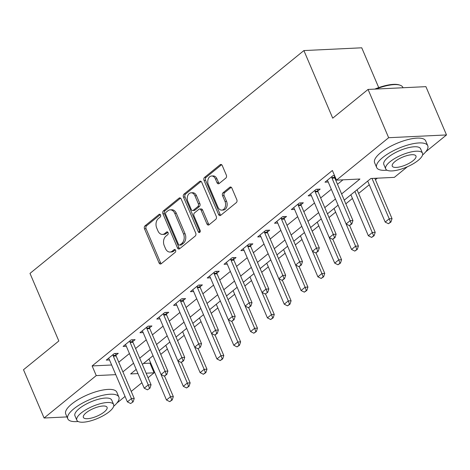 <?xml version="1.0" encoding="UTF-8"?>
<svg xmlns="http://www.w3.org/2000/svg" width="470" height="470" viewBox="0 0 470 470"><rect width="100%" height="100%" fill="white"/><g stroke="black" fill="none" stroke-linecap="round" stroke-linejoin="round"><path stroke-width="0.7" d="M160.546 214.984A1.528 1.081 -92.7 0 0 159.547 214.214A1.528 1.081 -92.7 0 0 159.054 214.408L145.019 225.829A2.18 1.545 -92.7 0 0 144.507 228.796L159.06 262.924A2.18 1.545 -92.7 0 0 160.487 264.022A2.18 1.545 -92.7 0 0 161.192 263.74L175.228 252.325A1.528 1.081 -92.7 0 0 175.586 250.246A1.528 1.081 -92.7 0 0 174.587 249.47A1.528 1.081 -92.7 0 0 174.094 249.67L172.279 251.15A6.98 4.953 -92.7 0 1 170.028 252.049A6.98 4.953 -92.7 0 1 165.464 248.518L164.253 245.675A6.98 4.953 -92.7 0 1 165.892 236.169L167.708 234.695A1.528 1.081 -92.7 0 0 168.066 232.615A1.528 1.081 -92.7 0 0 167.067 231.839A1.528 1.081 -92.7 0 0 166.574 232.039L164.758 233.52A6.98 4.953 -92.7 0 1 162.508 234.418A6.98 4.953 -92.7 0 1 157.944 230.888L156.733 228.044A6.98 4.953 -92.7 0 1 158.372 218.538L160.188 217.064A1.528 1.081 -92.7 0 0 160.546 214.984M225.823 178.095A2.18 1.545 -92.7 0 0 226.334 175.122L222.251 165.552A2.18 1.545 -92.7 0 0 220.829 164.447A2.18 1.545 -92.7 0 0 220.125 164.729L204.532 177.413A2.18 1.545 -92.7 0 0 204.021 180.38L218.579 214.502A2.18 1.545 -92.7 0 0 220.001 215.607A2.18 1.545 -92.7 0 0 220.706 215.325L236.298 202.646A2.18 1.545 -92.7 0 0 236.809 199.674L231.875 188.112A2.18 1.545 -92.7 0 0 230.453 187.007A2.18 1.545 -92.7 0 0 229.748 187.289L223.074 192.718A2.18 1.545 -92.7 0 0 222.563 195.684L225.007 201.418A5.834 4.136 -92.7 0 1 221.752 210.119A5.834 4.136 -92.7 0 1 217.939 207.17L208.357 184.704A5.834 4.136 -92.7 0 1 211.612 176.003A5.834 4.136 -92.7 0 1 215.425 178.958L217.023 182.701A2.18 1.545 -92.7 0 0 218.45 183.805A2.18 1.545 -92.7 0 0 219.155 183.523L225.823 178.095M66.975 416.919L44.092 418.018L23.5 369.731L58.832 340.991L29.998 273.393L303.896 50.572L332.725 118.17L368.057 89.429L388.649 137.71L446.5 134.937L425.75 151.816M44.092 418.018L96.25 375.589L115.773 374.649M341.608 193.94L359.95 179.017L336.497 180.139L332.378 170.487L92.132 365.93L96.25 375.589M336.497 180.139L388.649 137.71M181.167 198.975A2.18 1.545 -92.7 0 0 179.74 197.87A2.18 1.545 -92.7 0 0 179.035 198.152L163.448 210.836A2.18 1.545 -92.7 0 0 162.937 213.809L177.49 247.931A2.18 1.545 -92.7 0 0 178.917 249.035A2.18 1.545 -92.7 0 0 179.622 248.748L195.209 236.069A2.18 1.545 -92.7 0 0 195.72 233.096L181.167 198.975M183.993 194.122L199.58 181.444A2.18 1.545 -92.7 0 1 200.285 181.162A2.18 1.545 -92.7 0 1 201.712 182.26L216.265 216.388A2.18 1.545 -92.7 0 1 215.754 219.355L209.079 224.783A2.18 1.545 -92.7 0 1 208.375 225.065A2.18 1.545 -92.7 0 1 206.953 223.961L201.048 210.125A2.18 1.545 -92.7 0 0 199.621 209.021A2.18 1.545 -92.7 0 0 198.916 209.303L194.492 212.904A2.18 1.545 -92.7 0 0 193.981 215.871L200.126 230.282A1.528 1.081 -92.7 0 1 199.274 232.556A1.528 1.081 -92.7 0 1 198.275 231.786L183.476 197.095A2.18 1.545 -92.7 0 1 183.993 194.122L185.556 194.045L201.078 181.42M92.132 365.93L111.654 364.996M118.775 362.206L129.426 353.54M135.601 348.523L146.252 339.851M152.421 334.834L163.078 326.168M169.247 321.145L179.898 312.48M186.073 307.462L196.724 298.797M202.893 293.774L213.55 285.108M219.719 280.091L230.371 271.419M236.545 266.402L247.197 257.736M253.365 252.713L264.022 244.047M270.191 239.03L280.843 230.359M287.017 225.341L297.669 216.676M303.837 211.653L314.495 202.987M320.663 197.97L331.315 189.298M337.489 184.281L342.959 179.834M115.914 355.255L118.27 353.34L114.363 353.528L106.285 360.096L109.498 359.944M132.74 341.572L135.096 339.657L131.189 339.845L123.111 346.413L126.324 346.261M149.566 327.884L151.922 325.969L148.009 326.156L139.937 332.725L143.144 332.572M166.386 314.195L168.742 312.28L164.835 312.468L156.757 319.042L159.97 318.883M183.212 300.512L185.568 298.597L181.661 298.785L173.583 305.353L176.796 305.2M200.038 286.823L202.394 284.908L198.481 285.096L190.409 291.664L193.617 291.512M216.858 273.141L219.214 271.219L215.307 271.407L207.229 277.982L210.442 277.823M233.684 259.452L236.04 257.536L232.133 257.725L224.055 264.293L227.268 264.14M250.51 245.763L252.866 243.848L248.953 244.036L240.881 250.604L244.089 250.451M267.33 232.08L269.686 230.165L265.779 230.347L257.701 236.921L260.915 236.763M284.156 218.391L286.512 216.476L282.605 216.664L274.527 223.232L277.741 223.08M300.982 204.703L303.338 202.787L299.425 202.975L291.353 209.544L294.561 209.391M317.802 191.02L320.158 189.105L316.251 189.287L308.173 195.861L311.387 195.702M334.628 177.331L335.128 176.926M328.213 182.019L324.999 182.172L333.077 175.604L334.534 175.533M143.52 363.463L149.977 363.151L150.553 362.687M160.763 354.38L167.379 348.998M177.584 340.697L184.205 335.31M194.41 327.008L201.025 321.627M211.236 313.326L217.851 307.938M228.056 299.637L234.677 294.255M244.882 285.948L251.497 280.567M261.708 272.265L268.323 266.878M278.528 258.576L285.149 253.195M295.354 244.888L301.969 239.506M312.18 231.205L318.795 225.817M329 217.516L335.621 212.135M345.826 203.827L352.441 198.446M358.616 193.429L369.267 184.757M375.436 179.74L377.351 178.183M378.72 87.602L361.741 47.799L303.896 50.572M368.057 89.429L425.908 86.65L446.5 134.937M407.373 166.768L394.348 177.366L370.895 178.488L344.257 200.155M149.977 363.151L154.095 372.81L148.056 377.727M141.887 382.745L131.23 391.41M125.061 396.433L116.86 403.107M136.2 369.42L130.648 373.938L137.98 373.585M146.123 373.192L154.095 372.81M338.089 205.179L327.437 213.844M321.263 218.861L310.611 227.533M304.443 232.55L293.785 241.216M287.617 246.239L276.965 254.905M270.791 259.922L260.139 268.593M253.97 273.611L243.313 282.276M237.144 287.299L226.493 295.965M220.318 300.982L209.667 309.654M203.498 314.671L192.841 323.337M186.672 328.36L176.021 337.025M169.846 342.043L159.195 350.714M153.026 355.731L142.369 364.397M122.893 371.864L133.55 363.198M139.719 358.175L150.371 349.51M156.539 344.492L167.197 335.827M173.365 330.804L184.023 322.138M190.191 317.121L200.843 308.449M207.012 303.432L217.669 294.766M223.838 289.743L234.495 281.078M240.663 276.06L251.315 267.389M257.484 262.372L268.141 253.706M274.31 248.683L284.967 240.017M291.136 235L301.787 226.329M307.956 221.311L318.613 212.646M324.782 207.623L335.439 198.957M162.508 234.418L164.071 234.348A6.98 4.953 -92.7 0 0 166.321 233.443L164.758 233.52M167.825 232.215L166.321 233.443M170.028 252.049L171.591 251.973A6.98 4.953 -92.7 0 0 173.841 251.074L172.279 251.15M175.345 249.846L173.841 251.074M160.305 214.59L146.581 225.753A2.18 1.545 -92.7 0 0 146.07 228.726L160.623 262.847A2.18 1.545 -92.7 0 0 161.257 263.688M180.533 198.134L165.011 210.76A2.18 1.545 -92.7 0 0 164.5 213.733L179.052 247.855A2.18 1.545 -92.7 0 0 179.687 248.695M166.033 212.305A1.528 1.081 -92.7 0 0 165.675 214.385L178.453 244.341A1.528 1.081 -92.7 0 0 179.446 245.111A1.528 1.081 -92.7 0 0 179.939 244.911L181.855 243.354A6.98 4.953 -92.7 0 0 183.494 233.849L174.764 213.374A6.98 4.953 -92.7 0 0 170.205 209.843A6.98 4.953 -92.7 0 0 167.949 210.748L166.033 212.305M179.446 245.111L181.009 245.035A1.528 1.081 -92.7 0 0 181.502 244.841L179.939 244.911M170.205 209.843L171.767 209.773A6.98 4.953 -92.7 0 1 176.326 213.304L185.062 233.772A6.98 4.953 -92.7 0 1 183.417 243.278L181.502 244.841M199.621 209.021L201.184 208.944A2.18 1.545 -92.7 0 1 202.611 210.049L208.516 223.885A2.18 1.545 -92.7 0 0 209.144 224.731M185.556 194.045A2.18 1.545 -92.7 0 0 185.045 197.018L199.838 231.71A1.528 1.081 -92.7 0 0 200.032 232.051M194.921 195.761A5.834 4.136 -92.7 0 0 191.108 192.812A5.834 4.136 -92.7 0 0 187.853 201.513L191.231 209.426A2.18 1.545 -92.7 0 0 192.659 210.531A2.18 1.545 -92.7 0 0 193.358 210.249L197.788 206.647A2.18 1.545 -92.7 0 0 198.299 203.68L194.921 195.761L196.489 195.69A5.834 4.136 -92.7 0 0 192.671 192.735L191.108 192.812M192.659 210.531L194.222 210.454A2.18 1.545 -92.7 0 0 194.927 210.172L193.358 210.249M196.489 195.69L199.862 203.604A2.18 1.545 -92.7 0 1 199.351 206.571L194.927 210.172M211.612 176.003L213.174 175.933A5.834 4.136 -92.7 0 1 216.987 178.882L218.585 182.624A2.18 1.545 -92.7 0 0 219.22 183.47M221.752 210.119L223.315 210.049A5.834 4.136 -92.7 0 0 226.569 201.348L225.007 201.418M231.246 187.266L224.637 192.641A2.18 1.545 -92.7 0 0 224.125 195.608L226.569 201.348M221.623 164.706L206.101 177.337A2.18 1.545 -92.7 0 0 205.584 180.304L220.142 214.432A2.18 1.545 -92.7 0 0 220.771 215.272M148.99 359.015L166.474 400.011L170.51 396.727L142.915 332.026A2.221 1.575 -92.7 0 0 142.598 331.491L142.151 330.921M171.744 399.999L169.729 401.644L172.214 399.976L171.744 399.999L170.51 396.727L173.324 396.592L164.6 376.129M166.474 400.011L169.729 401.644M172.214 399.976L173.324 396.592M130.642 403.519L133.127 401.856L130.642 403.519L127.388 401.885L109.263 359.397A2.221 1.575 -92.7 0 0 108.952 358.863L108.505 358.299M112.976 354.656L113.117 355.473A2.221 1.575 -92.7 0 0 113.299 356.113L131.424 398.601L134.238 398.466L133.127 401.856M115.608 353.469L115.931 355.338A2.221 1.575 -92.7 0 0 116.119 355.978L134.238 398.466M127.388 401.885L131.424 398.601L132.657 401.879M165.81 345.327L183.3 386.322L187.336 383.038L159.735 318.337A2.221 1.575 -92.7 0 0 159.424 317.802L158.978 317.238M188.57 386.316L186.549 387.956L189.04 386.293L188.57 386.316L187.336 383.038L190.15 382.903L181.426 362.446M183.3 386.322L186.549 387.956M189.04 386.293L190.15 382.903M182.636 331.644L200.12 372.639L204.162 369.349L194.686 347.142M205.396 372.628L203.375 374.273L205.866 372.604L205.396 372.628L204.162 369.349L206.976 369.214L198.246 348.758M200.12 372.639L203.375 374.273M205.866 372.604L206.976 369.214M199.462 317.955L216.946 358.951L220.982 355.667L193.387 290.965A2.221 1.575 -92.7 0 0 193.07 290.431L192.624 289.861M222.216 358.939L220.201 360.584L222.686 358.916L222.216 358.939L220.982 355.667L223.796 355.531L215.072 335.069M216.946 358.951L220.201 360.584M222.686 358.916L223.796 355.531M147.463 389.83L149.954 388.167L147.463 389.83L144.214 388.197L126.089 345.709A2.221 1.575 -92.7 0 0 125.778 345.174L125.326 344.61M129.796 340.973L129.937 341.79A2.221 1.575 -92.7 0 0 130.125 342.424L148.25 384.912L151.064 384.777L149.954 388.167M132.428 339.781L132.752 341.655A2.221 1.575 -92.7 0 0 132.94 342.289L151.064 384.777M144.214 388.197L148.25 384.912L149.483 388.191M166.309 374.502L164.288 376.147L166.78 374.478L166.309 374.502L165.076 371.23L167.89 371.094L166.78 374.478M146.622 327.285L146.763 328.101A2.221 1.575 -92.7 0 0 146.951 328.736L165.076 371.23L161.034 374.514L164.288 376.147M149.254 326.098L149.578 327.966A2.221 1.575 -92.7 0 0 149.766 328.601L167.89 371.094M183.13 360.819L181.114 362.458L183.6 360.796L183.13 360.819L181.896 357.541L184.71 357.406L183.6 360.796M163.448 313.596L163.589 314.412A2.221 1.575 -92.7 0 0 163.772 315.053L181.896 357.541L177.86 360.825L181.114 362.458M166.08 312.409L166.404 314.277A2.221 1.575 -92.7 0 0 166.591 314.918L184.71 357.406M216.282 304.266L233.772 345.262L237.808 341.978L210.208 277.276A2.221 1.575 -92.7 0 0 209.896 276.742L209.45 276.178M239.042 345.256L237.021 346.895L239.512 345.233L239.042 345.256L237.808 341.978L240.622 341.843L231.898 321.386M233.772 345.262L237.021 346.895M239.512 345.233L240.622 341.843M197.935 348.769L200.426 347.107L197.935 348.769L194.686 347.136L176.561 304.648A2.221 1.575 -92.7 0 0 176.25 304.113L175.798 303.549M180.268 299.913L180.41 300.73A2.221 1.575 -92.7 0 0 180.597 301.364L198.722 343.852L201.536 343.717L200.426 347.107M182.9 298.726L183.224 300.594A2.221 1.575 -92.7 0 0 183.412 301.229L201.536 343.717M194.686 347.136L198.722 343.852L199.956 347.13M113.646 406.327A27.765 9.065 156.9 0 0 118.863 397.021A27.765 9.065 156.9 0 0 100.604 395.828A27.765 9.065 156.9 0 0 73.778 408.853A27.765 9.065 156.9 0 0 67.78 418.805A27.765 9.065 156.9 0 0 78.108 421.484M118.863 397.021L116.807 392.191A27.765 9.065 156.9 0 0 98.547 390.999A27.765 9.065 156.9 0 0 71.722 404.024A27.765 9.065 156.9 0 0 65.724 413.982L67.78 418.805M76.827 420.198L74.936 415.756A19.993 6.527 -23.1 0 1 79.254 408.589A19.993 6.527 -23.1 0 1 98.565 399.212A19.993 6.527 -23.1 0 1 111.713 400.07L113.611 404.511A19.993 6.527 156.9 0 0 100.463 403.654A19.993 6.527 156.9 0 0 81.146 413.03A19.993 6.527 156.9 0 0 76.827 420.198A19.993 6.527 156.9 0 0 89.976 421.055A19.993 6.527 156.9 0 0 109.287 411.679A19.993 6.527 156.9 0 0 113.611 404.511M104.287 411.92A12.884 4.207 156.9 0 0 107.072 407.302A12.884 4.207 156.9 0 0 98.594 406.75A12.884 4.207 156.9 0 0 86.151 412.789A12.884 4.207 156.9 0 0 83.366 417.413A12.884 4.207 156.9 0 0 91.838 417.965A12.884 4.207 156.9 0 0 104.287 411.92M422.536 155.035A27.765 9.065 156.9 0 0 427.753 145.729A27.765 9.065 156.9 0 0 409.493 144.543A27.765 9.065 156.9 0 0 382.668 157.562A27.765 9.065 156.9 0 0 376.67 167.52A27.765 9.065 156.9 0 0 386.998 170.193M427.753 145.729L425.697 140.906A27.765 9.065 156.9 0 0 407.437 139.713A27.765 9.065 156.9 0 0 380.612 152.738A27.765 9.065 156.9 0 0 374.613 162.691L376.67 167.52M385.717 168.912L383.826 164.471A19.993 6.527 -23.1 0 1 388.144 157.303A19.993 6.527 -23.1 0 1 407.455 147.927A19.993 6.527 -23.1 0 1 420.603 148.784L422.501 153.226A19.993 6.527 156.9 0 0 409.352 152.368A19.993 6.527 156.9 0 0 390.035 161.745A19.993 6.527 156.9 0 0 385.717 168.912A19.993 6.527 156.9 0 0 398.865 169.77A19.993 6.527 156.9 0 0 418.183 160.393A19.993 6.527 156.9 0 0 422.501 153.226M413.177 160.634A12.884 4.207 156.9 0 0 415.962 156.017A12.884 4.207 156.9 0 0 407.484 155.458A12.884 4.207 156.9 0 0 395.041 161.504A12.884 4.207 156.9 0 0 392.256 166.121A12.884 4.207 156.9 0 0 400.728 166.674A12.884 4.207 156.9 0 0 413.177 160.634M403.025 87.749L402.878 87.408A27.765 9.065 156.9 0 0 400.076 85.199A27.765 9.065 156.9 0 0 376.012 89.047M374.755 89.106A27.101 8.848 -23.1 0 1 399.283 84.929L400.076 85.199M233.108 290.583L250.592 331.579L254.634 328.289L227.034 263.588A2.221 1.575 -92.7 0 0 226.722 263.053L226.27 262.489M255.868 331.567L253.847 333.212L256.338 331.544L255.868 331.567L254.634 328.289L257.448 328.154L248.718 307.697M250.592 331.579L253.847 333.212M256.338 331.544L257.448 328.154M249.934 276.895L267.418 317.89L271.454 314.606L261.984 292.393M272.688 317.879L270.673 319.524L273.158 317.861L272.688 317.879L271.454 314.606L274.269 314.471L265.544 294.009M267.418 317.89L270.673 319.524M273.158 317.861L274.269 314.471M266.754 263.206L284.244 304.202L288.28 300.918L260.68 236.216A2.221 1.575 -92.7 0 0 260.368 235.682L259.922 235.118M289.514 304.196L287.493 305.835L289.984 304.172L289.514 304.196L288.28 300.918L291.095 300.782L282.37 280.326M284.244 304.202L287.493 305.835M289.984 304.172L291.095 300.782M283.58 249.523L301.064 290.519L305.106 287.235L277.506 222.527A2.221 1.575 -92.7 0 0 277.194 221.999L276.742 221.429M306.34 290.507L304.319 292.152L306.81 290.483L306.34 290.507L305.106 287.235L307.921 287.1L299.19 266.637M301.064 290.519L304.319 292.152M306.81 290.483L307.921 287.1M300.406 235.834L317.89 276.83L321.927 273.546L294.332 208.845A2.221 1.575 -92.7 0 0 294.014 208.31L293.568 207.74M323.16 276.818L321.145 278.463L323.63 276.801L323.16 276.818L321.927 273.546L324.741 273.411L316.016 252.948M317.89 276.83L321.145 278.463M323.63 276.801L324.741 273.411M216.782 333.441L214.761 335.087L217.252 333.418L216.782 333.441L215.548 330.169L218.362 330.034L217.252 333.418M197.095 286.224L197.236 287.041A2.221 1.575 -92.7 0 0 197.424 287.675L215.548 330.169L211.506 333.453L214.761 335.087M199.726 285.037L200.05 286.906A2.221 1.575 -92.7 0 0 200.238 287.54L218.362 330.034M233.602 319.759L231.587 321.398L234.072 319.735L233.602 319.759L232.368 316.48L235.182 316.345L234.072 319.735M213.921 272.541L214.062 273.352A2.221 1.575 -92.7 0 0 214.25 273.992L232.368 316.48L228.332 319.764L231.587 321.398M216.553 271.349L216.876 273.217A2.221 1.575 -92.7 0 0 217.064 273.857L235.182 316.345M250.428 306.07L248.407 307.715L250.898 306.046L250.428 306.07L249.194 302.792L252.008 302.656L250.898 306.046M230.741 258.853L230.882 259.669A2.221 1.575 -92.7 0 0 231.07 260.304L249.194 302.792L245.158 306.082L248.407 307.715M233.373 257.666L233.696 259.534A2.221 1.575 -92.7 0 0 233.884 260.168L252.008 302.656M265.233 294.026L267.724 292.363L265.233 294.026L261.978 292.393L243.859 249.905A2.221 1.575 -92.7 0 0 243.542 249.37L243.096 248.8M247.567 245.164L247.708 245.98A2.221 1.575 -92.7 0 0 247.896 246.621L266.02 289.109L268.834 288.974L267.724 292.363M250.199 243.977L250.522 245.845A2.221 1.575 -92.7 0 0 250.71 246.486L268.834 288.974M261.978 292.393L266.02 289.109L267.254 292.381M284.074 278.698L282.059 280.337L284.544 278.675L284.074 278.698L282.84 275.42L285.654 275.285L284.544 278.675M264.393 231.481L264.534 232.297A2.221 1.575 -92.7 0 0 264.722 232.932L282.84 275.42L278.804 278.704L282.059 280.337M267.025 230.288L267.348 232.162A2.221 1.575 -92.7 0 0 267.536 232.797L285.654 275.285M317.227 222.145L334.716 263.141L338.753 259.857L311.152 195.156A2.221 1.575 -92.7 0 0 310.84 194.621L310.394 194.057M339.986 263.135L337.965 264.774L340.456 263.112L339.986 263.135L338.753 259.857L341.567 259.722L332.842 239.265M334.716 263.141L337.965 264.774M340.456 263.112L341.567 259.722M300.9 265.01L298.879 266.654L301.37 264.986L300.9 265.01L299.666 261.731L302.48 261.596L301.37 264.986M281.213 217.792L281.354 218.609A2.221 1.575 -92.7 0 0 281.542 219.243L299.666 261.731L295.63 265.021L298.879 266.654M283.845 216.605L284.174 218.474A2.221 1.575 -92.7 0 0 284.356 219.108L302.48 261.596M334.053 208.463L351.537 249.458L355.579 246.174L327.978 181.467A2.221 1.575 -92.7 0 0 327.666 180.938L327.214 180.368M356.812 249.447L354.791 251.092L357.282 249.423L356.812 249.447L355.579 246.174L358.393 246.039L349.662 225.577M351.537 249.458L354.791 251.092M357.282 249.423L358.393 246.039M317.726 251.321L315.705 252.966L318.196 251.303L317.726 251.321L316.492 248.048L319.306 247.913L318.196 251.303M298.039 204.103L298.18 204.92A2.221 1.575 -92.7 0 0 298.368 205.56L316.492 248.048L312.45 251.333L315.705 252.966M300.671 202.917L300.994 204.785A2.221 1.575 -92.7 0 0 301.182 205.425L319.306 247.913M350.879 194.774L368.363 235.77L372.399 232.486L375.213 232.35L357.094 189.862A2.221 1.575 87.3 0 1 357.047 189.751M373.632 235.758L371.617 237.403L374.102 235.74L373.632 235.758L354.915 191.49M368.363 235.77L371.617 237.403M374.102 235.74L375.213 232.35M334.546 237.638L332.531 239.277L335.016 237.614L334.546 237.638L333.312 234.36L336.126 234.225L335.016 237.614M314.865 190.421L315.006 191.237A2.221 1.575 -92.7 0 0 315.194 191.872L333.312 234.36L329.276 237.644L332.531 239.277M317.497 189.228L317.82 191.102A2.221 1.575 -92.7 0 0 318.008 191.737L336.126 234.225M367.699 181.085L385.189 222.081L389.225 218.797L372.011 178.436M390.458 222.075L388.443 223.714L390.928 222.052L390.458 222.075L389.225 218.797L392.039 218.662L374.825 178.3M385.189 222.081L388.443 223.714M390.928 222.052L392.039 218.662M351.372 223.949L349.351 225.594L351.842 223.926L351.372 223.949L350.138 220.677L352.952 220.542L351.842 223.926M331.685 176.732L331.832 177.548A2.221 1.575 -92.7 0 0 332.014 178.183L350.138 220.677L346.102 223.961L349.351 225.594M334.317 175.545L334.646 177.413A2.221 1.575 -92.7 0 0 334.828 178.048L352.952 220.542M160.059 214.361L159.054 214.408M175.099 249.623L174.094 249.67M167.579 231.992L166.574 232.039M160.623 262.847L159.06 262.924M146.07 228.726L144.507 228.796M146.581 225.753L145.019 225.829M179.052 247.855L177.49 247.931M164.5 213.733L162.937 213.809M165.011 210.76L163.448 210.836M180.468 198.087L179.035 198.152M183.417 243.278L181.855 243.354M185.062 233.772L183.494 233.849M176.326 213.304L174.764 213.374M201.013 181.373L199.58 181.444M208.516 223.885L206.953 223.961M202.611 210.049L201.048 210.125M199.838 231.71L198.275 231.786M185.045 197.018L183.476 197.095M199.351 206.571L197.788 206.647M199.862 203.604L198.299 203.68M218.585 182.624L217.023 182.701M216.987 178.882L215.425 178.958M224.125 195.608L222.563 195.684M224.637 192.641L223.074 192.718M231.175 187.219L229.748 187.289M220.142 214.432L218.579 214.502M205.584 180.304L204.021 180.38M206.101 177.337L204.532 177.413M221.558 164.659L220.125 164.729M113.299 356.113L116.119 355.978M113.117 355.473L115.931 355.338M130.125 342.424L132.94 342.289M129.937 341.79L132.752 341.655M146.951 328.736L149.766 328.601M146.763 328.101L149.578 327.966M163.772 315.053L166.591 314.918M163.589 314.412L166.404 314.277M180.597 301.364L183.412 301.229M180.41 300.73L183.224 300.594M197.424 287.675L200.238 287.54M197.236 287.041L200.05 286.906M214.25 273.992L217.064 273.857M214.062 273.352L216.876 273.217M231.07 260.304L233.884 260.168M230.882 259.669L233.696 259.534M247.896 246.621L250.71 246.486M247.708 245.98L250.522 245.845M264.722 232.932L267.536 232.797M264.534 232.297L267.348 232.162M281.542 219.243L284.356 219.108M281.354 218.609L284.174 218.474M298.368 205.56L301.182 205.425M298.18 204.92L300.994 204.785M315.194 191.872L318.008 191.737M315.006 191.237L317.82 191.102M332.014 178.183L334.828 178.048M331.832 177.548L334.646 177.413"/></g></svg>
